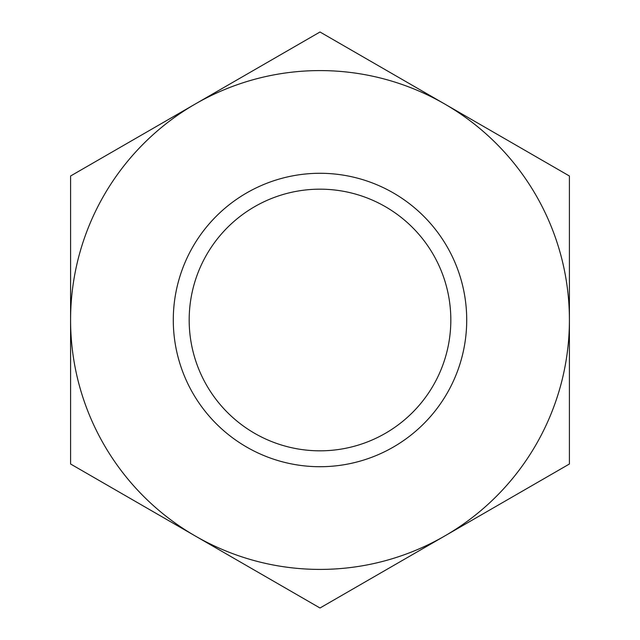 <?xml version="1.0" encoding="UTF-8"?>
<svg xmlns="http://www.w3.org/2000/svg" width="640" height="640" viewBox="0 0 640 640"><rect width="100%" height="100%" fill="white"/><g stroke="black" fill="none" stroke-linecap="round" stroke-linejoin="round"><path stroke-width="0.96" d="M569.416 320L569.416 176L444.704 104A249.416 249.416 0 0 1 444.704 536L569.416 464L569.416 320M320 32L195.296 104A249.416 249.416 0 0 1 444.704 104L320 32M70.584 320A249.416 249.416 0 0 1 195.296 104L70.584 176L70.584 464L195.296 536A249.416 249.416 0 0 1 70.584 320M444.704 536A249.416 249.416 0 0 1 195.296 536L320 608L444.704 536M173.288 320A146.712 146.712 0 0 1 393.36 192.944A146.712 146.712 0 0 1 393.36 447.056A146.712 146.712 0 0 1 173.288 320M189.176 320A130.824 130.824 0 0 1 385.416 206.704A130.824 130.824 0 0 1 385.416 433.296A130.824 130.824 0 0 1 189.176 320"/></g></svg>
